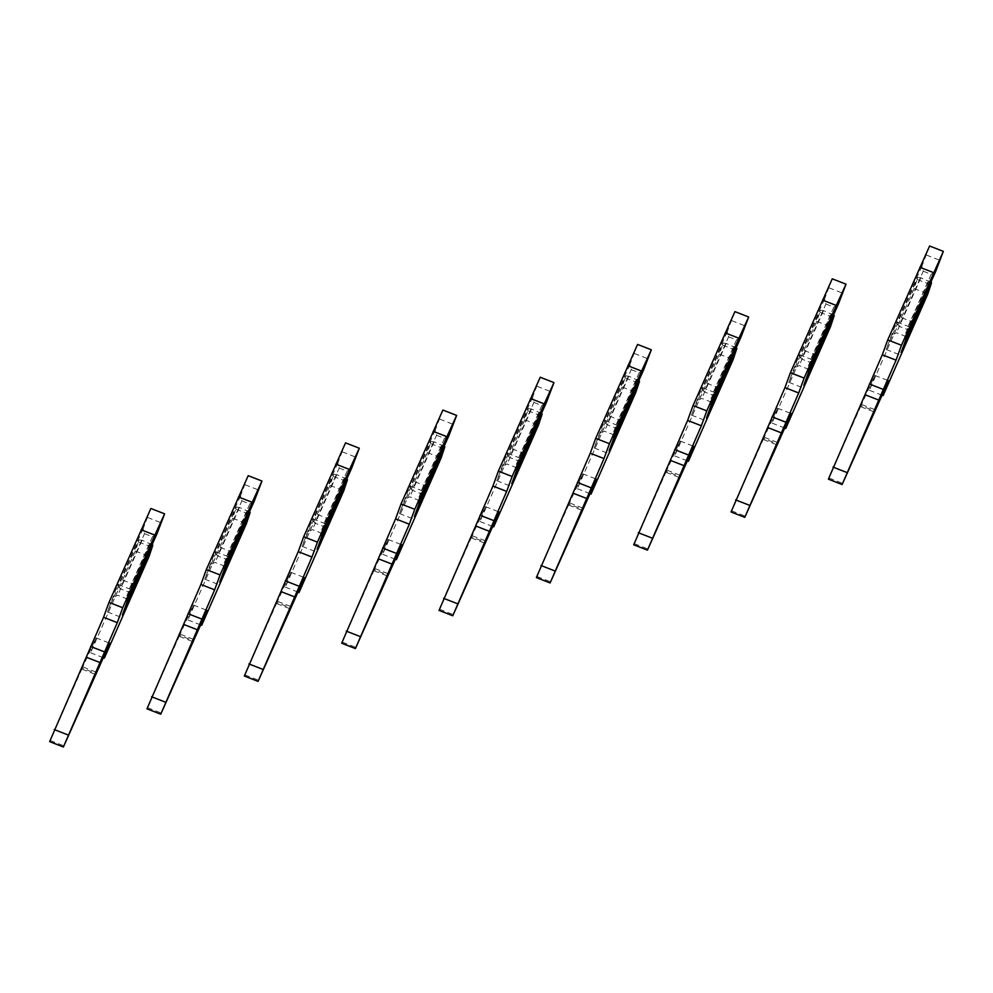 <?xml version="1.0" encoding="UTF-8"?>
<svg xmlns="http://www.w3.org/2000/svg" width="993" height="993" viewBox="0 0 993 993"><rect width="100%" height="100%" fill="white"/><g stroke="black" fill="none" stroke-linecap="round" stroke-linejoin="round"><path stroke-width="0.74" stroke-dasharray="4.96 3.72" d="M929.609 246.003L921.951 266.025L923.267 271.201L898.913 326.225L896.567 323.383L896.89 322.005L895.686 324.363L886.178 349.499L892.409 334.765L896.505 332.792L904.437 335.882L905.678 338.836M930.863 282.297L920.871 277.767L917.805 277.419L914.094 288.541L869.359 390.286L874.796 375.391L861.005 405.665L874.759 411.028M910.308 328.733L906.832 329.304L898.913 326.225M926.32 255.015L940.061 260.365M923.267 271.201L931.186 274.291L935.704 271.387M931.186 274.291L906.832 329.304M928.79 280.858L904.437 335.882M920.871 277.767L896.505 332.792M917.371 279.542L931.111 284.892M921.951 266.025L896.567 323.383M892.409 334.765L917.805 277.419M861.005 405.665L828.398 479.16M914.094 288.541L927.834 293.903M901.507 317.661L915.248 323.01M869.359 390.286L882.107 395.251M874.796 375.391L888.536 380.741M832.258 278.81L824.612 298.843L825.915 304.007L801.562 359.032L799.228 356.189L799.551 354.811L798.347 357.17L788.839 382.305L795.07 367.584L799.166 365.598L807.098 368.688L808.327 371.643M833.524 315.104L823.52 310.586L820.454 310.226L816.742 321.36L772.02 423.092L777.445 408.197L763.667 438.484L777.407 443.834M812.969 361.551L809.494 362.122L801.562 359.032M828.981 287.821L842.722 293.183M825.915 304.007L833.847 307.098L838.353 304.193M833.847 307.098L809.494 362.122M831.451 313.664L807.098 368.688M823.52 310.586L799.166 365.598M820.032 312.348L833.772 317.71M824.612 298.843L799.228 356.189M795.07 367.584L820.454 310.226M763.667 438.484L731.059 511.978M816.742 321.36L830.483 326.709M804.169 350.467L817.909 355.817M772.02 423.092L784.768 428.057M777.445 408.197L791.185 413.56M734.919 311.628L727.273 331.65L728.577 336.826L704.223 391.838L701.877 389.008L702.212 387.618L700.996 389.988L691.488 415.124L697.731 400.39L701.828 398.404L709.747 401.495L710.988 404.449M736.185 347.922L726.181 343.392L723.115 343.032L719.404 354.166L674.669 455.899L680.106 441.004L666.328 471.29L680.068 476.64M715.618 394.358L712.155 394.929L704.223 391.838M731.63 320.627L745.383 325.989M728.577 336.826L736.508 339.904L741.014 336.999M736.508 339.904L712.155 394.929M734.112 346.483L709.747 401.495M726.181 343.392L701.828 398.404M722.693 345.154L736.434 350.517M727.273 331.65L701.877 389.008M697.731 400.39L723.115 343.032M666.328 471.29L633.708 544.785M719.404 354.166L733.144 359.516M706.817 383.273L720.558 388.635M674.669 455.899L687.429 460.876M680.106 441.004L693.846 446.366M637.58 344.434L629.922 364.456L631.238 369.632L606.872 424.644L604.538 421.814L604.861 420.436L603.657 422.795L594.149 447.93L600.38 433.196L604.476 431.223L612.408 434.313L613.637 437.255M638.834 380.729L628.842 376.198L625.776 375.851L622.052 386.972L577.33 488.705L582.754 473.822L568.977 504.096L582.717 509.459M618.279 427.164L614.804 427.735L606.872 424.644M634.291 353.446L648.032 358.796M631.238 369.632L639.157 372.723L643.663 369.818M639.157 372.723L614.804 427.735M636.761 379.289L612.408 434.313M628.842 376.198L604.476 431.223M625.342 377.973L639.082 383.323M629.922 364.456L604.538 421.814M600.38 433.196L625.776 375.851M568.977 504.096L536.369 577.591M622.052 386.972L635.805 392.334M609.479 416.079L623.219 421.442M577.33 488.705L590.078 493.682M582.754 473.822L596.508 479.172M540.229 377.241L532.583 397.262L533.886 402.438L509.533 457.463L507.187 454.62L507.522 453.242L506.318 455.601L496.798 480.736L503.041 466.002L507.138 464.029L515.069 467.12L516.298 470.074M541.495 413.535L531.491 409.004L528.425 408.657L524.714 419.791L479.979 521.524L485.416 506.629L471.638 536.903L485.378 542.265M520.94 459.982L517.465 460.553L509.533 457.463M536.952 386.252L550.693 391.602M533.886 402.438L541.818 405.529L546.324 402.624M541.818 405.529L517.465 460.553M539.422 412.095L515.069 467.12M531.491 409.004L507.138 464.029M528.003 410.779L541.744 416.129M532.583 397.262L507.187 454.62M503.041 466.002L528.425 408.657M471.638 536.903L439.03 610.397M524.714 419.791L538.454 425.141M512.127 448.898L525.88 454.248M479.979 521.524L492.739 526.489M485.416 506.629L499.156 511.978M442.89 410.047L435.244 430.081L436.548 435.244L412.194 490.269L409.848 487.426L410.171 486.049L408.967 488.407L399.459 513.542L405.69 498.821L409.799 496.835L417.718 499.926L418.959 502.88M444.144 446.353L434.152 441.823L431.086 441.463L427.375 452.597L382.64 554.33L388.077 539.435L374.287 569.721L388.04 575.071M423.589 492.789L420.113 493.36L412.194 490.269M439.601 419.058L453.342 424.421M436.548 435.244L444.479 438.335L448.985 435.43M444.479 438.335L420.113 493.36M442.071 444.914L417.718 499.926M434.152 441.823L409.799 496.835M430.652 443.586L444.405 448.948M435.244 430.081L409.848 487.426M405.69 498.821L431.086 441.463M374.287 569.721L341.679 643.216M427.375 452.597L441.115 457.947M414.789 481.704L428.529 487.054M382.64 554.33L395.388 559.295M388.077 539.435L401.817 544.797M345.539 442.866L337.893 462.887L339.196 468.063L314.843 523.075L312.51 520.245L312.832 518.855L311.628 521.226L302.12 546.361L308.351 531.627L312.447 529.641L320.379 532.732L321.608 535.686M346.805 479.16L336.801 474.629L333.735 474.269L330.024 485.403L285.301 587.136L290.726 572.241L276.948 602.528L290.688 607.877M326.25 525.595L322.775 526.166L314.843 523.075M342.262 451.865L356.003 457.227M339.196 468.063L347.128 471.154L351.634 468.237M347.128 471.154L322.775 526.166M344.732 477.72L320.379 532.732M336.801 474.629L312.447 529.641M333.313 476.392L347.054 481.754M337.893 462.887L312.51 520.245M308.351 531.627L333.735 474.269M276.948 602.528L244.34 676.022M330.024 485.403L343.764 490.765M317.45 514.511L331.19 519.873M285.301 587.136L298.049 592.113M290.726 572.241L304.466 577.603M248.2 475.672L240.554 495.693L241.858 500.869L217.504 555.881L215.158 553.051L215.493 551.674L214.289 554.032L204.769 579.167L211.012 564.434L215.109 562.46L223.028 565.551L224.269 568.492M249.466 511.966L239.462 507.435L236.396 507.088L232.685 518.209L187.95 619.942L193.387 605.06L179.609 635.334L193.35 640.696M228.899 558.401L225.436 558.972L217.504 555.881M244.911 484.683L258.664 490.033M241.858 500.869L249.789 503.96L254.295 501.055M249.789 503.96L225.436 558.972M247.394 510.526L223.028 565.551M239.462 507.435L215.109 562.46M235.974 509.21L249.715 514.56M240.554 495.693L215.158 553.051M211.012 564.434L236.396 507.088M179.609 635.334L146.989 708.828M232.685 518.209L246.425 523.572M220.098 547.317L233.839 552.679M187.95 619.942L200.71 624.92M193.387 605.06L207.127 610.41M150.862 508.478L143.203 528.499L144.519 533.675L120.153 588.7L117.819 585.858L118.142 584.48L116.938 586.838L107.43 611.973L113.661 597.252L117.757 595.266L125.689 598.357L126.918 601.311M152.115 544.772L142.123 540.242L139.057 539.894L135.333 551.028L90.611 652.761L96.036 637.866L82.258 668.14L95.998 673.502M131.56 591.22L128.085 591.791L120.153 588.7M147.572 517.49L161.313 522.839M144.519 533.675L152.438 536.766L156.944 533.862M152.438 536.766L128.085 591.791M150.042 543.332L125.689 598.357M142.123 540.242L117.757 595.266M138.623 542.017L152.363 547.366M143.203 528.499L117.819 585.858M113.661 597.252L139.057 539.894M82.258 668.14L49.65 741.634M135.333 551.028L149.087 556.378M122.76 580.135L136.5 585.485M90.611 652.761L103.359 657.726M96.036 637.866L109.789 643.216M861.862 404.585L875.603 409.948M828.981 478.03L842.722 483.38M764.523 437.392L778.264 442.754M731.63 510.836L745.383 516.199M667.172 470.21L680.925 475.56M634.291 543.643L648.032 549.005M569.833 503.017L583.574 508.366M536.952 576.461L550.693 581.811M472.494 535.823L486.235 541.185M439.601 609.268L453.342 614.617M375.143 568.641L388.884 573.991M342.262 642.074L356.003 647.436M277.804 601.448L291.545 606.797M244.911 674.88L258.664 680.242M180.453 634.254L194.206 639.616M147.572 707.699L161.313 713.048M83.114 667.06L96.855 672.422M50.233 740.505L63.974 745.855M886.178 349.499L899.919 354.861M860.782 406.72L874.324 411.996M896.89 322.005L910.631 327.355M788.839 382.305L802.58 387.667M763.431 439.527L776.973 444.814M799.551 354.811L813.292 360.161M691.488 415.124L705.229 420.473M666.092 472.345L679.634 477.621M702.212 387.618L715.953 392.98M594.149 447.93L607.89 453.28M568.741 505.152L582.295 510.427M604.861 420.436L618.602 425.786M496.798 480.736L510.551 486.098M471.402 537.958L484.944 543.245M507.522 453.242L521.263 458.592M399.459 513.542L413.2 518.905M374.063 570.776L387.605 576.052M410.171 486.049L423.912 491.411M302.12 546.361L315.861 551.711M276.712 603.583L290.254 608.858M312.832 518.855L326.573 524.217M204.769 579.167L218.51 584.517M179.373 636.389L192.915 641.664M215.493 551.674L229.234 557.023M107.43 611.973L121.171 617.336M82.022 669.195L95.576 674.483M118.142 584.48L131.883 589.83"/><path stroke-width="1.49" d="M906.15 340.127L931.546 282.769L927.834 293.903L883.1 395.636L888.536 380.741L842.138 484.522L896.046 360.161L901.47 345.266L943.35 251.366L935.704 271.387L909.427 329.713L901.123 352.49L906.15 340.127L905.678 338.836M878.743 400.08L865.002 394.717L882.293 354.799L887.73 339.916L929.609 246.003L943.35 251.366M931.546 282.769L930.863 282.297M842.138 484.522L828.398 479.16L865.002 394.717M882.107 395.251L883.1 395.636M882.293 354.799L896.046 360.161M887.73 339.916L901.47 345.266M919.878 267.291L933.619 272.641M808.811 372.934L834.207 315.575L830.483 326.709L785.761 428.442L791.185 413.56L744.8 517.328L798.695 392.967L804.131 378.085L836.28 305.459L846.011 284.172L838.353 304.193L812.088 362.532L803.784 385.309L808.811 372.934L808.327 371.643M781.404 432.886L767.663 427.524L784.954 387.618L790.391 372.723L832.258 278.81L846.011 284.172M834.207 315.575L833.524 315.104M744.8 517.328L731.059 511.978L767.663 427.524M784.768 428.057L785.761 428.442M784.954 387.618L798.695 392.967M790.391 372.723L804.131 378.085M822.539 300.097L836.28 305.459M711.472 405.74L736.856 348.394L733.144 359.516L688.41 461.261L693.846 446.366L647.461 550.134L701.356 425.774L706.78 410.891L738.941 338.265L748.66 316.978L741.014 336.999L714.749 395.338L706.433 418.115L711.472 405.74L710.988 404.449M684.065 465.692L670.312 460.342L687.615 420.424L693.04 405.529L734.919 311.628L748.66 316.978M736.856 348.394L736.185 347.922M647.461 550.134L633.708 544.785L670.312 460.342M687.429 460.876L688.41 461.261M687.615 420.424L701.356 425.774M693.04 405.529L706.78 410.891M725.188 332.903L738.941 338.265M614.121 438.558L639.517 381.2L635.805 392.334L591.071 494.067L596.508 479.172L550.11 582.953L604.005 458.592L609.441 443.697L641.59 371.072L651.321 349.784L643.663 369.818L617.398 428.144L609.094 450.921L614.121 438.558L613.637 437.255M586.714 498.498L572.973 493.149L590.264 453.23L595.701 438.347L637.58 344.434L651.321 349.784M639.517 381.2L638.834 380.729M550.11 582.953L536.369 577.591L572.973 493.149M590.078 493.682L591.071 494.067M590.264 453.23L604.005 458.592M595.701 438.347L609.441 443.697M627.849 365.722L641.59 371.072M516.782 471.365L542.166 414.007L538.454 425.141L493.72 526.873L499.156 511.978L452.771 615.759L506.666 491.398L512.103 476.503L544.251 403.878L553.97 382.603L546.324 402.624L520.059 460.963L511.755 483.728L516.782 471.365L516.298 470.074M489.375 531.317L475.635 525.955L492.925 486.049L498.362 471.154L540.229 377.241L553.97 382.603M542.166 414.007L541.495 413.535M452.771 615.759L439.03 610.397L475.635 525.955M492.739 526.489L493.72 526.873M492.925 486.049L506.666 491.398M498.362 471.154L512.103 476.503M530.51 398.528L544.251 403.878M419.443 504.171L444.827 446.825L441.115 457.947L396.381 559.68L401.817 544.797L355.42 648.566L409.327 524.205L414.751 509.322L446.9 436.697L456.631 415.409L448.985 435.43L422.708 493.769L414.404 516.546L419.443 504.171L418.959 502.88M392.024 564.123L378.283 558.774L395.586 518.855L401.011 503.96L442.89 410.047L456.631 415.409M444.827 446.825L444.144 446.353M355.42 648.566L341.679 643.216L378.283 558.774M395.388 559.295L396.381 559.68M395.586 518.855L409.327 524.205M401.011 503.96L414.751 509.322M433.159 431.334L446.9 436.697M322.092 536.977L347.488 479.631L343.764 490.765L299.042 592.498L304.466 577.603L258.081 681.372L311.976 557.023L317.412 542.128L349.561 469.503L359.292 448.215L351.634 468.237L325.369 526.575L317.065 549.352L322.092 536.977L321.608 535.686M294.685 596.93L280.945 591.58L298.235 551.661L303.672 536.766L345.539 442.866L359.292 448.215M347.488 479.631L346.805 479.16M258.081 681.372L244.34 676.022L280.945 591.58M298.049 592.113L299.042 592.498M298.235 551.661L311.976 557.023M303.672 536.766L317.412 542.128M335.82 464.141L349.561 469.503M224.753 569.796L250.137 512.438L246.425 523.572L201.691 625.305L207.127 610.41L160.742 714.19L214.637 589.83L220.074 574.935L252.222 502.309L261.941 481.022L254.295 501.055L228.03 559.382L219.714 582.159L224.753 569.796L224.269 568.492M197.346 629.748L183.593 624.386L200.896 584.467L206.321 569.585L248.2 475.672L261.941 481.022M250.137 512.438L249.466 511.966M160.742 714.19L146.989 708.828L183.593 624.386M200.71 624.92L201.691 625.305M200.896 584.467L214.637 589.83M206.321 569.585L220.074 574.935M238.469 496.959L252.222 502.309M127.402 602.602L152.798 545.244L149.087 556.378L104.352 658.111L109.789 643.216L63.391 746.997L117.286 622.636L122.722 607.741L154.871 535.115L164.602 513.84L156.944 533.862L130.679 592.2L122.375 614.965L127.402 602.602L126.918 601.311M99.995 662.554L86.254 657.192L103.545 617.286L108.982 602.391L150.862 508.478L164.602 513.84M152.798 545.244L152.115 544.772M63.391 746.997L49.65 741.634L86.254 657.192M103.359 657.726L104.352 658.111M103.545 617.286L117.286 622.636M108.982 602.391L122.722 607.741M141.13 529.765L154.871 535.115M869.371 384.006L883.112 389.355M832.978 467.082L846.719 472.432M772.033 416.812L785.773 422.174M735.627 499.889L749.367 505.238M674.681 449.618L688.434 454.98M638.288 532.695L652.029 538.057M577.343 482.437L591.083 487.786M540.937 565.501L554.69 570.863M480.004 515.243L493.744 520.593M443.598 598.32L457.339 603.67M382.653 548.049L396.393 553.411M346.259 631.126L360 636.476M285.314 580.855L299.054 586.218M248.908 663.932L262.649 669.294M187.962 613.674L201.716 619.024M151.569 696.751L165.31 702.101M90.624 646.48L104.364 651.83M54.218 729.557L67.971 734.907"/></g></svg>
